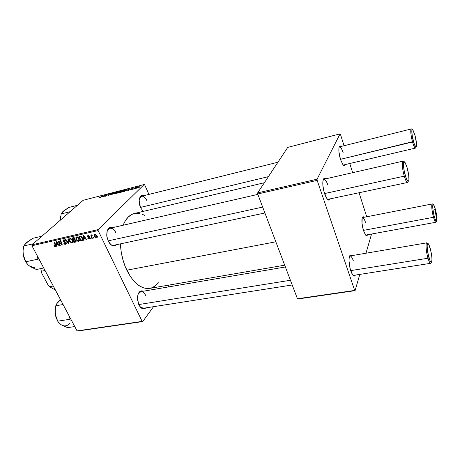 <?xml version="1.0" encoding="UTF-8"?>
<svg xmlns="http://www.w3.org/2000/svg" width="460" height="460" viewBox="0 0 460 460"><rect width="100%" height="100%" fill="white"/><g stroke="black" fill="none" stroke-linecap="round" stroke-linejoin="round"><path stroke-width="0.69" d="M145.895 307.878C143.457 309.856 141.134 308.855 138.914 304.882L137.528 299.788L137.919 294.722L139.938 291.439L141.852 290.812L143.324 291.209C140.127 290.099 138.178 292.123 137.482 297.281L138.512 303.951L139.702 306.268L142.617 308.746L144.63 308.723L145.895 307.878M116.472 244.708C113.666 247.049 110.912 245.853 108.209 241.126L106.743 235.773L107.255 230.719L108.629 228.407L109.555 227.711L110.59 227.367L112.614 227.642C108.52 226.786 106.576 229.632 106.783 236.181L108.209 241.126L111.142 244.921L113.413 245.91L114.517 245.876L116.472 244.708M143.232 211.393L140.507 207.627L139.455 204.389L139.121 201.077L139.564 198.197L140.697 196.202L142.347 195.391L143.865 195.672C141.162 194.816 139.593 196.472 139.138 200.646L140.507 207.627L143.232 211.393M292.209 284.981L143.382 308.269L140.059 306.762M143.359 211.364L142.6 210.818M113.815 245.278C112.476 245.531 111.142 244.99 109.813 243.645M149.35 288.454L147.257 288.564L142.922 287.667L138.523 285.286L134.251 281.486L130.278 276.391L125.281 266.771L122.82 259.434L121.181 251.718L120.445 243.863C120.83 253.218 122.946 261.999 126.793 270.204L275.839 241.799L126.793 270.204C133.601 283.285 141.237 289.351 149.701 288.403L284.705 265.178M264.368 182.729L134.412 213.48C129.576 214.688 125.821 218.603 123.153 225.227L124.976 221.352L128.006 217.264L131.583 214.544L134.435 213.474M345.287 164.634C344.776 165.974 343.976 165.974 342.89 164.634L340.526 159.568L338.94 151.927L338.87 148.712L339.33 146.608L340.228 145.918L341.176 146.447C340.135 145.481 339.422 145.854 339.026 147.556L339.026 147.556C338.56 150.684 339.06 154.686 340.526 159.568L343.137 164.927L344.327 165.646L345.287 164.634M330.153 199.025C329.394 200.64 328.308 200.502 326.893 198.628L324.012 191.814L322.868 185.374L322.851 181.694L323.432 179.199L324.524 178.244L325.806 178.825C324.455 177.681 323.518 178.261 323.006 180.573L323.006 180.573C322.466 184.264 323.012 188.698 324.639 193.867L326.105 197.34L327.669 199.536L329.084 200.134L330.153 199.025M355.373 275.097C354.677 276.535 353.728 276.408 352.532 274.718L350.244 269.106L349.013 260.941L349.186 257.635L349.87 255.559L350.951 255.024L351.883 255.628C350.727 254.501 349.876 254.92 349.335 256.887L349.335 256.887C348.64 260.786 349.134 265.495 350.819 271.003L352.136 274.068L353.504 275.805L354.712 275.96L355.373 275.097M367.54 234.801C367.051 236.014 366.332 236.009 365.389 234.772L363.521 230.69L362.003 223.37L362.216 217.775L362.969 216.763L364.107 217.292C363.193 216.349 362.532 216.62 362.123 218.103L362.123 218.103C361.554 221.375 362.02 225.572 363.521 230.69L365.861 235.319L366.896 235.658L367.54 234.801M404.024 161.874C401.666 158.125 401.787 167.831 404.271 176.134C405.536 180.337 406.628 182.453 407.537 182.482L327.543 199.416M433.084 204.596L432.9 204.481C431.1 201.422 431.497 210.266 433.515 217.281L363.423 230.38L433.515 217.281L434.366 216.775C432.521 210.352 432.147 202.245 433.791 205.045L435.373 209.208L434.142 205.677L433.142 204.568L432.722 206.281L432.848 208.771L433.964 215.222L435.212 219.374L436.327 221.317L436.81 221.036L437 219.541L436.684 215.562L435.373 209.208C436.649 214.216 437.161 218.046 436.908 220.691C436.442 222.209 435.597 220.903 434.366 216.775L433.515 217.281C434.464 220.57 435.252 222.237 435.884 222.278L365.648 235.1M353.452 275.396L353.01 275.344M412.16 129.616L412.039 129.547C410.142 126.465 410.441 134.665 412.545 141.99C413.707 146.004 414.673 148.034 415.443 148.091L343.24 165.042M77.665 331.045L142.721 321.574L153.519 306.682L142.721 321.574L142.146 321.402L98.129 230.581L31.947 245.755L77.044 330.889L142.721 321.574L77.665 331.045M167.762 287.04L169.205 285.045L167.762 287.04M79.062 238.51L79.407 240.701L78.965 241.316L78.102 241.483L76.36 240.039L75.837 237.785L76.113 237.176L77.027 236.814L78.648 237.826L79.062 238.51L76.693 236.848L75.837 237.785L76.274 239.867L78.597 241.471L79.407 240.695L78.597 241.471L78.993 241.293L79.062 238.51M83.956 238.861L84.059 240.183L83.605 240.287L83.277 235.411L83.795 235.29L86.555 239.625L86.129 239.723L85.393 238.539L83.956 238.861L85.393 238.539L86.129 239.723L86.555 239.625L83.795 235.29L83.277 235.411L83.605 240.287L84.059 240.183L83.956 238.861L84.732 238.107L83.956 238.861M55.459 246.646L54.556 246.387L54.015 245.473L54.383 245.324L55.033 246.14L55.47 245.899L54.211 242.035L54.619 241.943L55.936 246.117L55.459 246.646L55.775 245.226L54.619 241.943L54.211 242.035L55.349 246.083L54.383 245.324L54.015 245.473L55.459 246.646L55.919 246.221L55.459 246.646M66.251 242.805L66.102 244.179L64.544 244.174L63.716 243.156L64.095 243.012L65.228 243.875L65.82 243.656L65.935 243.098L63.463 241.626L63.152 240.114L63.923 239.781L64.929 240.143L65.521 240.919L64.084 240.304L63.543 241.034L66.251 242.805L63.578 241.103L63.934 240.327L65.521 240.919L63.687 239.815L63.296 239.976L63.181 241.224L65.866 242.937L65.446 243.846L63.716 243.156L65.676 244.363L66.412 243.668L65.676 244.363L66.096 244.185L66.251 242.805M68.333 238.815L68.828 243.593L68.31 243.708L65.487 239.464L65.901 239.372L68.316 243.012L67.89 238.918L68.333 238.815L67.89 238.918L68.316 243.012L65.901 239.372L65.487 239.464L68.31 243.708L68.828 243.593L68.333 238.815M72.427 240.011L72.783 242.184L72.18 242.886L71.323 242.92L69.673 241.356L69.276 239.119L70.403 238.326L72.013 239.332L72.427 240.011L70.069 238.355L69.236 239.286L69.673 241.356L71.99 242.949L72.778 242.202L71.99 242.949L72.375 242.776L72.427 240.011M97.721 236.411L97.934 237.078L97.508 237.176L97.284 236.515L97.721 236.411L97.284 236.515L97.508 237.176L97.934 237.078L97.721 236.411M75.94 240.476L75.883 241.897L73.893 242.46L72.346 237.9L73.876 237.607L74.577 237.918L75.141 238.826L74.997 239.694L75.94 240.476L74.997 239.694L75.009 238.493L73.956 237.619L72.346 237.9L73.893 242.46L75.486 242.104L76.096 241.517L75.802 241.966L75.94 240.476M56.936 244.939L57.069 246.226L56.637 246.318L56.2 241.586L56.689 241.471L59.443 245.692L59.041 245.784L58.305 244.628L56.936 244.939L58.305 244.628L59.041 245.784L59.443 245.692L56.689 241.471L56.2 241.586L56.637 246.318L57.069 246.226L56.936 244.939L57.747 244.191L56.936 244.939M59.311 242.771L60.254 245.513L59.846 245.6L58.282 241.109L58.707 241.011L61.709 244.455L60.358 240.637L60.772 240.54L62.336 245.048L61.91 245.14L58.909 241.707L59.311 242.771L58.909 241.707L61.91 245.14L62.336 245.048L60.772 240.54L60.358 240.637L61.709 244.455L58.707 241.011L58.282 241.109L59.846 245.6L60.254 245.513L59.311 242.771M89.28 239.079L88.395 238.958L87.728 238.211L88.09 237.998L88.929 238.688L89.47 238.268L87.526 236.946L87.624 235.744L88.475 235.669L89.32 236.428L88.165 236.055L87.774 236.428L89.775 237.837L89.855 238.694L89.28 239.079L89.815 237.918L87.826 236.618L88.05 236.066L89.32 236.428L87.866 235.658L87.434 236.785L89.412 238.05L89.096 238.671L88.09 237.998L87.728 238.211L89.28 239.079L89.924 238.447L89.28 239.079M82.305 240.459L80.523 240.977L78.993 236.382L80.678 236.118L81.811 236.877L82.702 238.82L82.305 240.459L82.305 237.659L80.54 236.095L78.993 236.382L80.523 240.977L81.713 240.706L82.714 239.746L81.713 240.706L82.305 240.459M96.278 235.273L96.496 237.147L95.818 237.613L94.967 237.366L93.995 235.796L94.087 234.462L95.099 234.14L96.151 235.025L94.26 234.284L94.271 236.52L95.927 237.596L96.565 236.957L95.927 237.596L96.243 237.446L96.278 235.273M93.759 237.302L93.972 237.964L93.547 238.061L93.323 237.4L93.759 237.302L93.323 237.4L93.547 238.061L93.972 237.964L93.759 237.302M91.908 236.98L92.328 238.332L91.896 238.429L90.804 235.054L91.235 234.956L91.459 235.658L91.827 234.761L92.218 235.37L91.707 235.618L91.908 236.98L92.138 234.818L91.678 234.818L91.459 235.658L91.235 234.956L90.804 235.054L91.896 238.429L92.328 238.332L91.908 236.98M90.884 237.946L91.097 238.608L90.677 238.705L90.448 238.044L90.884 237.946L90.448 238.044L90.677 238.705L91.097 238.608L90.884 237.946M98.17 229.586L144.152 184.523L83.197 200.29L32.016 244.806L98.17 229.586L98.129 230.581L142.146 321.402L77.044 330.889L31.947 245.755L32.016 244.806L31.947 245.755L98.129 230.581L98.17 229.586L144.152 184.523L144.681 184.839L144.152 184.523L83.197 200.29L32.016 244.806L98.17 229.586M123.78 190.773L121.814 191.998L120.319 192.268L121.998 190.825L123.665 190.204L124.033 190.492L123.78 190.773L124.05 190.233L123.395 190.262L121.998 190.825L120.606 191.791L120.365 192.32L120.997 192.286L123.642 190.543M127.098 190.325L129.869 188.606L128.398 190.365L128.006 190.469L128.426 189.98L127.098 190.325L128.426 189.98L128.006 190.469L128.398 190.365L129.869 188.606L127.098 190.325M99.555 197.8L99.118 197.783L99.515 197.392L100.211 197.426L102.988 195.552L100.205 197.558L102.988 195.552L99.826 197.576L99.912 197.271L99.515 197.392L99.136 197.834L99.555 197.8M110.779 194.511L108.359 195.414L110.343 194.666L109.756 194.229L110.998 193.487L112.033 193.436L110.251 194.005L110.94 194.212L110.779 194.511L110.935 194.206L110.251 194.005L111.832 193.671L112.01 193.309L111.418 193.355L109.859 194.114L110.383 194.626L108.617 195.011L108.37 195.425L110.779 194.511M115.644 192.28L111.527 194.706L113.022 192.958L112.125 194.356L115.644 192.28L112.125 194.356L113.022 192.958L111.527 194.706L115.644 192.28M117.662 192.349L115.69 193.574L114.218 193.838L116.616 192.067L117.858 191.774L117.662 192.349L117.944 191.808L115.914 192.401L114.264 193.89L117.662 192.349M139.265 187.369L138.494 187.772L139.265 187.369M119.859 192.136L116.696 193.373L119.347 191.325L120.968 191.049L119.859 192.136L120.945 191.004L119.347 191.325L116.696 193.373L119.859 192.136M102.114 196.754L104.903 195.057L103.31 196.817L102.936 196.914L103.385 196.426L102.114 196.754L103.385 196.426L102.936 196.914L103.31 196.817L104.903 195.057L102.114 196.754M105.714 195.373L103.684 196.719L106.375 194.678L106.766 194.574L106.036 195.908L108.669 194.085L105.99 196.127L105.599 196.23L106.323 194.896L105.714 195.373L106.323 194.896L105.599 196.23L105.99 196.127L108.669 194.085L106.036 195.908L106.766 194.574L106.375 194.678L103.684 196.719L105.714 195.373M130.858 189.75L130.278 189.692L131.738 189.278L131.249 189.02L131.508 188.738L133.147 188.243L131.796 188.715L132.261 189.048L131.221 189.641L132.198 189.112L131.773 188.738L133.124 188.22L131.353 188.864L131.796 189.227L130.445 189.497L130.289 189.796L130.858 189.75M124.574 191.314L122.831 191.797L125.459 189.744L127.132 189.629L124.574 191.314L127.132 189.434L125.459 189.744L122.831 191.797L124.574 191.314M139.104 187.001L136.459 188.186L138.121 186.892L139.236 186.622L139.104 187.001L139.276 186.645L138.77 186.668L136.47 188.197L139.104 187.001M135.614 188.312L134.849 188.709L135.614 188.312M134.498 188.393L133.331 189.1L135.223 187.599L136.396 187.318L134.498 188.393L136.396 187.318L135.223 187.599L133.331 189.1L134.498 188.393M132.963 188.991L132.198 189.388L132.963 188.991M148.931 194.407L144.681 184.839L148.931 194.407M297.873 298.988L355.062 290.662L359.8 274.401L355.062 290.662L354.695 290.415L317.159 180.36L257.703 193.988L297.436 298.759L354.695 290.415L355.062 290.662L297.873 298.988L297.436 298.759L297.873 298.988M365.97 253.224L371.548 234.065L365.97 253.224M287.753 147.384L257.657 192.878L317.066 179.204L340.072 133.854L287.753 147.384L257.657 192.878L257.703 193.988L297.436 298.759L354.695 290.415L317.159 180.36L257.703 193.988L257.657 192.878L317.066 179.204L317.159 180.36L317.066 179.204L340.072 133.854L340.429 134.291L340.072 133.854L287.753 147.384M366.718 216.781L359.087 192.843L366.718 216.781M352.665 172.678L349.761 163.582L352.665 172.678M344.074 145.728L340.429 134.291L344.074 145.728M339.164 147.027L339.445 146.878C340.613 146.849 341.837 148.741 343.125 152.547C341.671 148.315 340.354 146.475 339.164 147.027M349.571 256.145L349.968 255.955C351.072 255.927 352.188 257.519 353.309 260.734C351.986 257.025 350.744 255.495 349.571 256.145M362.238 217.712L362.463 217.614C363.429 217.603 364.435 219.167 365.487 222.318C364.314 218.851 363.233 217.315 362.238 217.712M323.271 179.578L323.765 179.291C325.145 179.233 326.537 181.194 327.945 185.173C326.266 180.538 324.708 178.67 323.271 179.578M158.309 282.716L155.089 286.005L151.363 287.989M135.545 213.273L139.731 213.446M141.858 214.061L144.555 215.337M107.042 231.414C107.669 229.643 108.64 228.585 109.957 228.252C112.24 227.941 114.218 229.419 115.891 232.685C112.504 227.228 109.555 226.803 107.042 231.414M139.501 198.398L141.594 196.242C143.577 195.971 145.337 197.42 146.878 200.594C144.106 195.661 141.651 194.925 139.501 198.398M138.115 294.124L140.817 291.64C142.68 291.456 144.285 292.704 145.636 295.383C142.962 290.869 140.455 290.455 138.115 294.124M118.599 192.102L120.077 191.297L120.485 191.527L119.968 191.803L118.599 192.102L120.497 191.245L118.599 192.102M117.392 193.033L119.1 192.13L119.548 192.372L118.553 192.872L117.392 193.033L119.571 192.073L117.392 193.033M114.758 193.89L114.511 193.361L114.758 193.89M117.38 192.01L117.053 192.061L117.501 192.044L117.38 192.59L115.207 193.763L114.701 193.648L114.879 193.275L117.053 192.061L115.23 192.981L114.689 193.637L115.793 193.395L117.386 192.01M108.807 195.414L108.617 195.011L108.807 195.414M110.009 194.436L109.859 194.114L110.009 194.436M110.354 194.453L110.204 194.137L110.354 194.453M110.797 194.499L110.641 194.172L110.797 194.499M99.688 197.76L99.515 197.392L99.688 197.76M102.563 196.483L104.397 195.333L103.672 196.42L102.563 196.483L103.58 196.219L104.397 195.333L102.563 196.483M106.542 195.028L106.375 194.678L106.542 195.028M106.202 195.667L106.041 195.333L106.202 195.667M106.461 195.189L106.323 194.896L106.461 195.189M130.588 189.808L130.445 189.497L130.588 189.808M132.049 189.232L131.888 188.876L132.049 189.232M129.53 189.014L129.398 188.726L129.53 189.014M127.546 190.043L129.363 188.887L128.708 189.997L127.546 190.043L128.605 189.773L129.363 188.887L127.546 190.043M127.006 189.796L126.834 189.411L127.006 189.796M123.527 191.458L125.545 189.882L126.695 189.664L126.563 190.204L123.527 191.458L125.264 190.877L126.701 189.669L125.545 189.882L123.527 191.458M120.848 192.32L120.606 191.791L120.848 192.32M122.055 190.946L120.98 191.705L123.148 190.486L123.608 190.469L123.493 191.015L121.319 192.188L120.807 192.073L120.98 191.705L120.871 192.102L121.578 191.958L123.596 190.653L123.395 190.262L122.049 190.946M136.781 188.22L136.62 187.864L136.781 188.22M137.04 187.743L138.851 186.835L138.782 187.277L137.218 188.105L137.04 187.743L136.953 188.031L137.649 187.818L138.868 186.869L137.04 187.743M97.853 236.825L97.508 237.176L97.853 236.825M74.675 241.713L73.893 242.46L74.675 241.713M73.427 239.763L72.944 238.337L74.186 237.676L73.657 238.177L74.6 238.608L74.911 238.314L74.681 239.275L75.147 238.838L73.427 239.763L74.577 239.407L74.675 238.78L74.106 238.148L72.944 238.337L73.427 239.763M74.129 241.833L73.612 240.298L74.462 239.487L73.612 240.298L75.141 239.476L74.485 240.097L75.52 240.557L75.82 240.269L75.405 241.483L74.129 241.833L75.607 241.236L75.129 240.126L73.612 240.298L74.129 241.833M69.989 241.063L69.673 241.356L70.098 241.287L69.724 239.556L70.817 238.406L70.317 238.872L71.99 240.051L72.3 239.763L72.007 242.316L70.098 241.287L71.53 242.449L72.036 242.299L72.364 241.454L71.697 239.574L70.552 238.855L69.724 239.556L69.989 241.069M70.259 238.326L69.236 239.286L70.259 238.326M68.793 243.248L68.31 243.708L68.793 243.248M68.73 242.627L68.316 243.012L68.73 242.627M68.626 241.649L68.201 242.046L68.626 241.649M66.171 242.65L65.866 242.937L66.171 242.65M65.889 242.282L65.567 242.581L65.889 242.282M65.222 241.868L64.779 242.282L65.222 241.868M64.561 241.672L64.13 242.075L64.561 241.672M63.509 240.925L63.181 241.224L63.509 240.925M65.446 240.77L65.142 241.057L65.446 240.77M65.395 240.672L65.09 240.954L65.395 240.672M64.44 239.855L63.934 240.327L64.44 239.855M55.66 244.904L55.326 245.209L55.66 244.904M57.04 245.945L56.637 246.318L57.04 245.945M59.328 245.513L59.041 245.784L59.328 245.513M56.896 244.381L56.89 241.782L56.632 242.017L57.293 243.075L57.569 242.822L57.293 243.075L57.989 244.139L58.265 243.88L56.896 244.381L57.989 244.139L56.632 242.017L56.896 244.381M60.179 245.295L59.846 245.6L60.179 245.295M62.025 244.156L61.709 244.455L62.025 244.156M61.611 242.96L61.272 243.277L61.611 242.96M62.255 244.818L61.91 245.14L62.255 244.818M89.717 237.745L89.412 238.05L89.717 237.745M89.481 237.492L89.182 237.785L89.481 237.492M88.97 237.228L88.625 237.567L88.97 237.228M87.774 236.457L87.434 236.785L87.774 236.457M89.234 236.279L88.924 236.584L89.234 236.279M88.464 235.664L88.05 236.066L88.464 235.664M84.036 239.867L83.605 240.287L84.036 239.867M86.428 239.43L86.129 239.723L86.428 239.43M85.681 238.257L85.393 238.539L85.681 238.257M83.927 238.291L83.984 235.595L83.72 235.853L84.376 236.94L84.663 236.664L84.376 236.94L85.077 238.033L85.364 237.757L83.927 238.291L85.077 238.033L83.72 235.853L83.927 238.291M82.742 239.407L82.449 239.476L82.742 239.407M81.299 240.223L80.523 240.977L81.299 240.223L80.77 240.344L79.597 236.825L80.362 236.095L79.597 236.825L80.782 236.141L80.207 236.687L81.144 236.29L80.77 236.641L81.874 237.728L82.185 237.429L81.932 239.976L81.305 240.223L82.213 239.533L81.874 237.728L80.954 236.699L79.597 236.825L80.77 240.344L81.305 240.223M76.59 239.568L76.274 239.867L76.699 239.798L76.337 238.05L77.435 236.894L76.935 237.366L78.62 238.55L78.93 238.257L78.626 240.833L76.699 239.798L77.636 240.816L78.591 240.862L78.936 239.441L77.924 237.659L76.532 237.613L76.596 239.574M76.86 236.819L75.837 237.785L76.86 236.819M94.599 236.198L94.271 236.52L94.599 236.198M94.679 236.371L94.616 234.617L95.18 234.163L94.794 234.542L95.852 235.365L96.163 235.054L95.887 237.113L94.679 236.371L95.41 237.159L96.1 236.779L95.852 235.365L95.03 234.542L94.386 235.06L94.679 236.371M93.892 237.716L93.547 238.061L93.892 237.716M92.253 238.084L91.896 238.429L92.253 238.084M92.161 234.968L91.459 235.658L92.161 234.968M91.022 238.366L90.677 238.705L91.022 238.366M415.966 147.096L415.892 147.211C415.305 149.172 414.19 147.436 412.545 141.99L340.446 159.327L413.442 141.502C411.522 134.791 411.234 127.27 412.971 130.088L414.949 135.228L416.484 143.359L416.467 146.493L416.012 147.102L414.379 144.417L412.292 136.355L411.815 130.847L412.114 129.657L412.735 129.789L414.949 135.228C416.208 140.087 416.725 143.779 416.501 146.297C415.966 148.091 414.949 146.493 413.442 141.502L412.545 141.99C410.745 134.74 410.32 130.398 411.274 128.961L339.192 146.941M140.421 207.425L268.387 176.651L140.421 207.425M408.147 181.401C407.405 183.718 406.117 181.964 404.271 176.134L324.536 193.562L404.271 176.134L405.283 175.565C402.971 167.825 402.902 158.873 405.122 162.61L407.152 167.75L405.582 163.432L404.208 161.816L403.638 162.581L403.535 166.255L404.351 171.787L406.353 178.721L407.859 181.269L408.566 181.154L408.923 179.595L408.687 175.151L407.152 167.75C408.572 173.046 409.135 177.221 408.848 180.268C408.198 182.597 407.014 181.027 405.283 175.565L404.271 176.134C402.322 169.573 401.649 161.172 403.035 161.144L323.765 179.291M108.088 240.873L262.671 207.086L108.088 240.873M362.261 217.655L432.233 203.947C431.313 205.516 431.739 209.961 433.515 217.281C434.861 221.783 435.787 223.198 436.293 221.536L436.419 221.358M436.327 221.317C436.534 218.327 435.965 214.228 434.625 209.024M353.107 275.448L430.594 263.321C429.87 263.298 429.007 261.602 428.001 258.233L428.95 257.657C426.753 250.32 426.552 240.586 428.616 244.266L430.629 249.975L431.842 257.059L431.974 259.957L431.497 262.24L430.796 262.033L429.904 260.429L427.737 252.281L427.144 245.801L427.397 244.007L427.978 243.587L429.255 245.565L430.186 248.314C431.629 253.822 432.181 258.186 431.848 261.401C431.29 263.315 430.324 262.068 428.95 257.657L428.001 258.233C429.502 263.039 430.56 264.397 431.169 262.315M427.645 243.622C425.391 239.625 425.598 250.234 428.001 258.233L350.692 270.618L428.001 258.233C426.104 251.89 425.379 242.765 426.742 242.857L349.968 255.955M290.427 280.267L138.765 304.56L290.427 280.267M64.314 210.461L62.543 211.905L61.151 213.946L60.421 220.098L61.151 213.946L70.075 211.698L61.151 213.946L63.422 211.088L68.643 207.529L77.464 205.275L68.643 207.529L62.617 211.91M60.662 216.395L60.415 220.104L60.662 216.395M28.29 265.058L31.004 267.013L36.392 269.508L43.723 267.99L36.392 269.508L29.48 266.029L34.546 267.743M30.716 266.794L28.204 265.012L25.668 261.815L37.018 259.365L39.773 260.532L37.018 259.365L25.668 261.815L24.058 258.209L23.132 254.23L23.098 250.056L23.793 245.956L26.68 242.489L32.654 238.361L41.946 236.17L32.654 238.361L25.726 243.455M33.195 243.783L23.793 245.956L33.195 243.783M37.593 256.41L37.018 259.365L37.593 256.41M29.48 266.029L27.157 263.954L24.805 260.067L23.489 256.266L23.017 251.206L23.425 256.024L25.277 261.084M27.732 241.736L24.225 245.18L23.098 250.056L23.132 254.23L25.691 261.809M69.759 323.483C67.189 326.209 64.279 326.611 61.036 324.691L67.482 327.641L74.75 326.554L67.482 327.641L61.036 324.691L58.219 322.075L55.505 315.744L55.102 309.712L55.786 305.773L56.597 303.905L60.524 299.702L57.373 302.841M63.083 304.531L55.786 305.773L63.083 304.531M69.483 316.612L68.919 319.43L57.672 321.195L68.919 319.43L71.507 320.43L68.919 319.43L69.483 316.612M59.173 300.938L57.293 302.881L56.114 304.865L55.102 309.712L55.43 315.468L57.391 320.66L55.142 313.737L55.004 311.989L55.436 307.36L55.142 313.737L56.074 317.647L58.219 322.075L61.036 324.691M60.708 300.052L58.224 301.794M41.567 272.832L41.273 271.25L45.045 270.48L41.273 271.25L40.859 268.582L41.567 272.832L40.813 268.594L41.567 272.832L48.248 285.378L41.567 272.832M53.279 286.028L49.519 286.741L48.248 285.378L49.519 286.741L55.418 290.059L49.519 286.741L53.279 286.028M108.451 228.597L257.859 194.384M110.187 194.131L110.337 194.448M74.646 239.344L75.152 238.861M75.543 241.35L76.078 240.839M70.052 238.993L70.713 238.372M72.139 242.196L72.852 241.517M65.849 243.622L66.384 243.121M63.664 240.442L64.331 239.821M55.407 246.031L55.884 245.594M89.401 238.504L89.873 238.038M87.9 236.135L88.395 235.652M82.064 239.844L82.742 239.194M76.665 237.486L77.326 236.86M78.763 240.701L79.482 240.011M94.616 234.617L95.105 234.14M95.985 237.021L96.611 236.394M91.856 235.359L92.172 235.048M277.932 162.225L141.594 196.242M112.303 245.6L264.908 212.974M285.384 266.972L140.817 291.64"/></g></svg>
